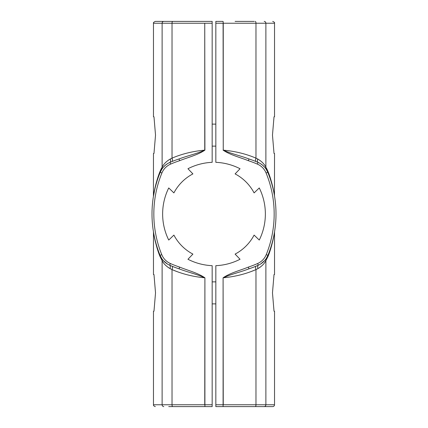 <?xml version="1.0" encoding="UTF-8"?>
<svg xmlns="http://www.w3.org/2000/svg" width="428" height="428" viewBox="0 0 428 428"><rect width="100%" height="100%" fill="white"/><g stroke="black" fill="none" stroke-linecap="round" stroke-linejoin="round"><path stroke-width="0.64" d="M254.302 21.4L235.095 21.4M223.095 21.4L223.25 23.235L223.095 21.4L215.835 21.4L215.835 162.324A58.695 58.695 0 0 1 240.049 168.734L235.095 173.902A45.309 45.309 0 0 1 254.098 192.905L259.266 187.951A58.695 58.695 0 0 1 259.266 240.049L254.098 235.095A45.309 45.309 0 0 1 235.095 254.098L240.049 259.266A58.695 58.695 0 0 1 215.835 265.676L215.835 406.6L223.095 406.6L223.095 404.765L223.095 406.6L272.695 406.6C273.813 406.493 274.423 405.878 274.53 404.765L274.53 311.215L274.022 311.215L272.476 292.875L274.022 311.215M215.835 23.235L223.095 23.235L223.25 150.148C234.935 151.175 245.849 153.839 255.976 158.141L257.752 159.029C261.663 161.345 264.37 164.084 265.884 167.241L267.746 170.916C271.732 180.215 274.359 193.905 274.53 195.789C274.369 193.986 271.743 180.22 267.746 170.916L267.671 170.729M274.514 195.692L274.46 195.329M274.353 194.692L274.241 194.028M274.086 193.156L273.968 192.509M273.765 191.444L273.647 190.84M273.364 189.476L273.214 188.785M273.128 188.406L272.78 186.897M272.47 185.634L272.048 183.987M272.037 183.944L271.705 182.703M271.459 181.846L271.352 181.472M271.17 180.841L270.929 180.038M270.212 177.754L270.105 177.422M269.704 176.229L269.512 175.673M269.319 175.116L269.035 174.314M267.404 170.098L266.339 167.995M274.022 116.785L272.476 135.125L274.022 153.47L272.476 135.125L274.022 116.785L274.53 116.785L274.53 23.235L223.25 23.235L223.25 150.148C231.388 153.818 240.547 155.749 248.968 158.965A110.055 110.055 0 0 1 258.057 162.399A18.345 18.345 0 0 1 267.794 172.307L269.1 175.651M274.022 153.47L274.53 153.47L274.471 195.73M223.095 150.148C230.51 155.129 239.985 157.322 248.395 160.703A108.225 108.225 0 0 1 257.335 164.084A16.51 16.51 0 0 1 266.098 173.003A108.225 108.225 0 0 1 266.259 254.607A16.51 16.51 0 0 1 257.608 263.525A108.225 108.225 0 0 1 248.363 267.099C239.964 270.528 230.499 272.775 223.095 277.799L223.25 404.765L255.976 404.765L255.976 269.603A3.67 1.305 67.6 0 1 255.976 266.211L255.976 266.211M255.976 158.141A3.67 1.311 -67.9 0 0 255.992 161.538A3.67 1.311 112.1 0 1 255.976 158.141L255.976 23.235A1.835 0.701 90 0 0 255.281 21.4M257.784 162.282L258.057 162.399A3.67 1.642 -66.8 0 1 257.752 159.029M264.194 21.4A1.835 1.691 90 0 1 265.884 23.235L265.884 167.241A3.67 2.905 -33.1 0 0 266.189 169.242L267.794 172.307A110.055 110.055 0 0 1 267.955 255.297A18.345 18.345 0 0 1 258.346 265.2A110.055 110.055 0 0 1 248.946 268.838A110.055 110.055 0 0 0 251.621 267.901M260.427 163.63L262.557 165.16L260.427 163.63M262.642 165.229L264.622 167.177L262.642 165.229M251.99 160.008L252.413 160.158M267.677 171.254A3.67 2.632 157.7 0 1 267.746 170.916A3.67 2.632 -22.3 0 0 267.794 172.307L266.098 173.003M248.524 160.318L248.968 158.965M265.825 168.236A3.67 2.905 146.9 0 0 266.173 169.221M248.363 267.099L248.946 268.838C240.536 272.096 231.377 274.086 223.25 277.799C234.945 276.702 245.854 273.974 255.976 269.603L251.53 271.384M269.228 252.012L267.955 255.297L269.223 252.017M274.455 232.682L274.471 232.265M240.049 406.6L223.095 406.6M254.302 406.6L265.36 406.6M260.647 263.985L264.713 260.545L260.647 263.985M252.413 267.612L252.06 267.741M257.608 263.525L258.346 265.2L258.068 265.323M267.837 256.324A3.67 2.638 -158 0 0 267.912 256.672C271.919 247.363 274.573 232.72 274.519 232.281C274.166 235.191 271.684 247.641 267.912 256.672A3.67 2.638 22 0 1 267.955 255.297L266.211 258.598M267.912 256.672L265.884 260.631A3.67 2.921 33.7 0 1 266.2 258.619M264.194 406.6A1.835 1.691 -90 0 0 265.884 404.765L265.884 260.631C264.397 263.648 261.776 266.291 258.014 268.559L260.015 267.323M264.301 263.086L264.536 262.765M258.346 265.2A3.67 1.685 66.2 0 0 258.014 268.559L255.976 269.603M274.022 274.53L272.476 292.875L274.022 274.53L274.53 274.53L274.53 232.211M187.951 21.4L155.305 21.4L212.165 21.4L212.165 162.324A58.695 58.695 0 0 0 187.951 168.734L192.905 173.902A45.309 45.309 0 0 0 173.902 192.905L168.734 187.951A58.695 58.695 0 0 0 168.734 240.049L173.902 235.095A45.309 45.309 0 0 0 192.905 254.098L187.951 259.266A58.695 58.695 0 0 0 212.165 265.676L212.165 406.6L204.905 406.6L204.905 404.765L204.905 406.6L168.734 406.6M204.905 150.148L204.75 150.148C196.613 153.818 187.453 155.749 179.032 158.965L179.605 160.703C188.015 157.322 197.49 155.129 204.905 150.148L204.75 23.235L212.165 23.235M179.476 160.318L179.605 160.703A108.225 108.225 0 0 0 170.665 164.084A16.51 16.51 0 0 0 161.902 173.003A108.225 108.225 0 0 0 161.741 254.607A16.51 16.51 0 0 0 170.392 263.525A108.225 108.225 0 0 0 179.637 267.099C188.036 270.528 197.501 272.775 204.905 277.799L204.75 404.765L172.024 404.765L172.024 269.603C182.146 273.974 193.055 276.702 204.75 277.799C196.623 274.086 187.464 272.096 179.054 268.838A110.055 110.055 0 0 1 169.654 265.2L169.932 265.323M155.305 21.4C153.706 22.186 153.096 22.796 153.47 23.235L204.75 23.235L204.75 150.148C193.065 151.175 182.151 153.839 172.024 158.141L170.248 159.029C166.337 161.345 163.63 164.084 162.116 167.241L160.254 170.916C156.268 180.215 153.641 193.905 153.47 195.789C153.631 193.986 156.257 180.22 160.254 170.916L160.329 170.729M160.596 170.098L161.661 167.995M153.486 195.692L153.54 195.329M153.647 194.692L153.759 194.039M153.914 193.156L154.032 192.509M154.235 191.444L154.353 190.84M154.636 189.476L154.786 188.785M154.872 188.406L155.22 186.897M155.53 185.634L155.953 183.987M155.963 183.944L156.295 182.703M156.541 181.846L156.648 181.472M156.83 180.841L157.071 180.038M157.788 177.754L157.895 177.422M158.296 176.229L158.488 175.673M158.681 175.116L158.965 174.314M153.978 153.47L155.524 135.125L153.978 116.785L155.524 135.125L153.978 153.47L153.47 153.47L153.433 196.308M153.978 116.785L153.47 116.785L153.47 23.235M176.357 159.879A110.055 110.055 0 0 1 179.032 158.965A110.055 110.055 0 0 0 169.943 162.399A18.345 18.345 0 0 0 160.206 172.307A110.055 110.055 0 0 0 160.045 255.297A18.345 18.345 0 0 0 169.654 265.2L170.392 263.525M179.637 267.099L179.054 268.838M176.01 160.008L175.587 160.158M172.024 158.141A3.67 1.311 -112.1 0 1 172.008 161.538A3.67 1.311 67.9 0 0 172.024 158.141L172.024 23.235A1.835 0.701 90 0 1 172.719 21.4M162.175 168.236A3.67 2.905 33.1 0 1 161.827 169.221M163.378 167.177L165.358 165.229L163.378 167.177M165.438 165.16L167.573 163.63L165.443 165.16M163.806 21.4A1.835 1.691 90 0 0 162.116 23.235L162.116 167.241A3.67 2.905 -146.9 0 1 161.811 169.242L160.206 172.307A3.67 2.632 -157.7 0 0 160.254 170.916A3.67 2.632 22.3 0 1 160.323 171.254M161.902 173.003L160.206 172.307L158.9 175.651M153.529 195.73L153.438 196.265M170.216 162.282L169.943 162.399L170.665 164.084M192.905 406.6L204.905 406.6M158.772 252.012L160.045 255.297L158.777 252.017M153.545 232.682L153.529 232.265M160.163 256.324A3.67 2.638 -22 0 1 160.088 256.672C156.081 247.363 153.427 232.72 153.481 232.281C153.834 235.191 156.316 247.641 160.088 256.672A3.67 2.638 158 0 0 160.045 255.297L161.789 258.598A3.67 2.921 -33.7 0 1 162.169 259.63M163.287 260.545L167.353 263.985L163.287 260.545M175.587 267.612L175.94 267.741M176.47 271.384L172.024 269.603A3.67 1.305 112.4 0 0 172.024 266.211M160.088 256.672L162.116 260.631C163.603 263.648 166.225 266.291 169.986 268.559L172.024 269.603M172.719 406.6A1.835 0.701 -90 0 1 172.024 404.765L162.116 404.765L162.116 260.631A3.67 2.921 146.3 0 0 161.8 258.619M169.654 265.2A3.67 1.685 113.8 0 1 169.986 268.559L167.985 267.323M163.699 263.086L163.464 262.765M155.524 292.875L153.978 274.53L155.524 292.875L153.978 311.215L155.524 292.875M163.806 406.6A1.835 1.691 -90 0 1 162.116 404.765L153.47 404.765L153.47 311.215L153.978 311.215M153.978 274.53L153.47 274.53L153.47 232.211M265.884 167.241L265.884 153.47M265.884 116.785L265.884 23.235M215.835 404.765L223.095 404.765L223.095 277.799M266.259 254.607L267.923 255.377M257.335 164.084L258.057 162.399M255.281 406.6A1.835 0.701 -90 0 0 255.976 404.765L274.53 404.765M212.165 404.765L204.905 404.765L204.905 277.799M162.116 167.241L162.116 153.47M162.116 116.785L162.116 23.235M161.741 254.607L160.067 255.361M170.248 159.029A3.67 1.642 -113.2 0 1 169.943 162.399M274.53 23.235C274.953 22.716 274.343 22.106 272.695 21.4M274.557 196.249L274.46 195.66M159.05 175.245L158.119 177.818M156.825 181.766L155.733 185.586M154.834 189.187L153.443 196.243M153.47 404.765C153.235 405.455 153.845 406.065 155.305 406.6M215.835 124.12L212.165 124.12M215.835 146.13L212.165 146.13M215.835 281.87L212.165 281.87M215.835 303.88L212.165 303.88"/></g></svg>

